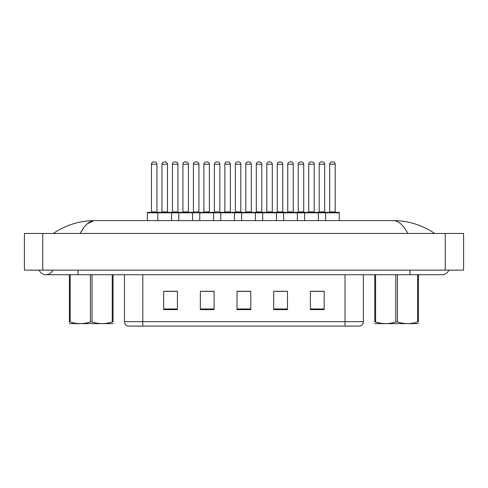 <?xml version="1.0" encoding="UTF-8"?>
<svg xmlns="http://www.w3.org/2000/svg" width="488" height="488" viewBox="0 0 488 488"><rect width="100%" height="100%" fill="white"/><g stroke="black" fill="none" stroke-linecap="round" stroke-linejoin="round"><path stroke-width="0.73" d="M359.833 326.082L127.758 326.082A4.587 4.587 0 0 1 124.458 321.677L124.458 274.726M324.154 309.618L324.154 291.275L310.399 291.275L310.399 309.618L324.154 309.618M287.469 309.618L287.469 291.275L273.713 291.275L273.713 309.618L287.469 309.618M177.419 309.618L177.419 291.275L163.663 291.275L163.663 309.618L177.419 309.618M214.104 309.618L214.104 291.275L200.348 291.275L200.348 309.618L214.104 309.618M250.789 309.618L250.789 291.275L237.028 291.275L237.028 309.618L250.789 309.618M124.458 321.677L345.016 321.677L345.016 326.082L359.693 326.082M336.769 326.082L151.042 326.082M318.505 291.366L314.9 291.366M213.683 291.366L210.078 291.275M203.197 291.366L214.104 291.366M171.752 291.366L168.146 291.366M287.06 291.366L283.455 291.366M276.574 291.366L287.469 291.366M245.129 291.366L241.523 291.366M250.789 291.366L237.028 291.366M177.419 291.366L163.663 291.366M324.154 291.366L310.399 291.366M325.551 220.613L325.551 212.817A0.458 0.458 0 0 1 326.008 212.359L338.849 212.359A0.458 0.458 0 0 1 339.306 212.817L157.831 212.817A0.458 0.458 0 0 1 158.289 212.359L181.609 212.359L158.289 212.359M171.587 220.613L171.587 212.817A0.458 0.458 0 0 0 171.129 212.359M167.457 164.212L161.955 164.212A2.294 2.294 0 0 1 164.249 161.918L165.164 161.918A2.294 2.294 0 0 1 167.457 164.212L167.457 211.902A0.458 0.458 0 0 0 167.915 212.359M161.955 164.212L161.955 211.902A0.458 0.458 0 0 1 161.498 212.359M160.644 212.359L147.803 212.359A0.458 0.458 0 0 0 147.346 212.817L157.831 212.817L157.831 220.613M151.475 164.212A2.294 2.294 0 0 1 153.769 161.918L154.684 161.918A2.294 2.294 0 0 1 156.977 164.212L151.475 164.212L151.475 211.902A0.458 0.458 0 0 1 151.018 212.359M156.977 164.212L156.977 211.902A0.458 0.458 0 0 0 157.435 212.359M147.346 212.817L147.346 220.613M164.249 161.918L165.164 161.918M178.797 220.613L178.797 212.817A0.458 0.458 0 0 1 179.255 212.359L188.88 212.359A0.458 0.458 0 0 1 188.423 211.902L188.423 164.212A2.294 2.294 0 0 0 186.129 161.918L185.214 161.918L186.129 161.918M192.553 220.613L192.553 212.817A0.458 0.458 0 0 0 192.089 212.359L189.734 212.359M182.921 211.902L188.423 211.902L188.423 164.212L182.921 164.212L182.921 211.902A0.458 0.458 0 0 1 182.463 212.359L179.255 212.359M182.921 164.212A2.294 2.294 0 0 1 185.214 161.918M199.757 220.613L199.757 212.817A0.458 0.458 0 0 1 200.22 212.359L209.846 212.359A0.458 0.458 0 0 1 209.389 211.902L209.389 164.212A2.294 2.294 0 0 0 207.095 161.918L206.18 161.918L207.095 161.918M213.518 220.613L213.518 212.817A0.458 0.458 0 0 0 213.055 212.359L210.7 212.359M209.389 164.212L203.886 164.212L203.886 211.902A0.458 0.458 0 0 1 203.429 212.359L200.22 212.359M203.886 164.212A2.294 2.294 0 0 1 206.18 161.918M220.722 220.613L220.722 212.817A0.458 0.458 0 0 1 221.18 212.359L230.812 212.359A0.458 0.458 0 0 1 230.354 211.902L230.354 164.212A2.294 2.294 0 0 0 228.061 161.918L227.146 161.918L228.061 161.918M234.478 220.613L234.478 212.817A0.458 0.458 0 0 0 234.02 212.359L326.008 212.359M230.354 164.212L224.852 164.212L224.852 211.902A0.458 0.458 0 0 1 224.395 212.359L221.18 212.359M230.354 211.902L224.852 211.902L224.852 164.212A2.294 2.294 0 0 1 227.146 161.918M241.688 220.613L241.688 212.817A0.458 0.458 0 0 1 242.146 212.359L252.631 212.359M255.444 220.613L255.444 212.817A0.458 0.458 0 0 0 254.986 212.359M245.818 164.212L245.818 211.902L251.32 211.902L251.32 164.212L245.818 164.212A2.294 2.294 0 0 1 248.111 161.918L249.026 161.918A2.294 2.294 0 0 1 251.32 164.212L251.32 211.902A0.458 0.458 0 0 0 251.778 212.359M245.818 211.902A0.458 0.458 0 0 1 245.36 212.359M172.441 164.212A2.294 2.294 0 0 1 174.728 161.918L175.649 161.918A2.294 2.294 0 0 1 177.943 164.212L172.441 164.212L172.441 211.902A0.458 0.458 0 0 1 171.977 212.359M177.943 164.212L177.943 211.902A0.458 0.458 0 0 0 178.401 212.359M193.4 164.212A2.294 2.294 0 0 1 195.694 161.918L196.615 161.918A2.294 2.294 0 0 1 198.909 164.212L193.4 164.212L193.4 211.902A0.458 0.458 0 0 1 192.943 212.359M198.909 164.212L198.909 211.902A0.458 0.458 0 0 0 199.366 212.359M214.366 164.212A2.294 2.294 0 0 1 216.66 161.918L217.581 161.918A2.294 2.294 0 0 1 219.868 164.212L214.366 164.212L214.366 211.902A0.458 0.458 0 0 1 213.909 212.359M219.868 164.212L219.868 211.902A0.458 0.458 0 0 0 220.332 212.359M248.111 161.918L249.026 161.918M235.332 164.212A2.294 2.294 0 0 1 237.625 161.918L238.541 161.918A2.294 2.294 0 0 1 240.834 164.212L235.332 164.212L235.332 211.902A0.458 0.458 0 0 1 234.874 212.359M240.834 164.212L240.834 211.902A0.458 0.458 0 0 0 241.292 212.359M244.506 212.359L231.666 212.359M39.15 270.139A7.338 7.338 0 0 0 52.753 270.139A7.338 7.338 0 0 1 39.15 270.139A7.338 7.338 0 0 0 45.951 274.726A7.338 7.338 0 0 1 39.15 270.139M448.85 270.139A7.338 7.338 0 0 1 442.049 274.726A7.338 7.338 0 0 0 448.85 270.139A7.338 7.338 0 0 1 442.049 274.726A7.338 7.338 0 0 0 448.85 270.139M407.822 233.453C403.301 224.986 398.446 220.704 393.249 220.613L94.751 220.613C89.554 220.704 84.692 224.98 80.178 233.453L83.601 227.914M42.743 233.453L463.6 233.453L463.6 270.139L24.4 270.139L24.4 233.453L42.743 233.453L42.743 270.139M434.448 233.453L432.825 233.429M58.688 233.453L53.607 233.453M87.279 223.827L93.824 220.661M393.249 220.613C408.273 220.686 422.096 224.962 434.71 233.453M94.751 220.613C79.727 220.686 65.904 224.962 53.29 233.453C65.904 224.962 79.727 220.686 94.751 220.613M113.051 323.623L69.375 323.623M113.051 274.726L113.051 321.934C113.051 324.154 113.051 324.154 113.051 321.934C113.051 324.154 113.051 324.154 113.051 321.934L112.24 321.934L112.24 274.726M92.025 274.726L92.025 321.934C98.735 324.154 105.469 324.154 112.24 321.934M92.025 321.934L90.402 321.934L90.402 274.726M70.187 274.726L70.187 321.934L69.375 321.934L69.375 274.726M70.187 321.934C76.897 324.154 83.631 324.154 90.402 321.934M69.375 321.934C69.375 324.154 69.375 324.154 69.375 321.934M418.442 323.623L374.766 323.623M418.442 274.726L418.442 321.934C418.442 324.154 418.442 324.154 418.442 321.934C418.442 324.154 418.442 324.154 418.442 321.934L417.63 321.934L417.63 274.726M397.415 274.726L397.415 321.934C404.125 324.154 410.865 324.154 417.63 321.934M397.415 321.934L395.792 321.934L395.792 274.726M375.577 274.726L375.577 321.934L374.766 321.934L374.766 274.726M375.577 321.934C382.287 324.154 389.027 324.154 395.792 321.934M374.766 321.934C374.766 324.154 374.766 324.154 374.766 321.934M262.654 220.613L262.654 212.817A0.458 0.458 0 0 1 263.111 212.359L273.597 212.359M276.409 220.613L276.409 212.817A0.458 0.458 0 0 0 275.952 212.359M266.784 164.212L266.784 211.902L272.286 211.902L272.286 164.212L266.784 164.212A2.294 2.294 0 0 1 269.071 161.918L269.992 161.918A2.294 2.294 0 0 1 272.286 164.212L272.286 211.902A0.458 0.458 0 0 0 272.743 212.359M266.784 211.902A0.458 0.458 0 0 1 266.32 212.359M283.619 220.613L283.619 212.817A0.458 0.458 0 0 1 284.077 212.359L294.557 212.359M297.375 220.613L297.375 212.817A0.458 0.458 0 0 0 296.918 212.359M293.251 164.212L287.743 164.212A2.294 2.294 0 0 1 290.037 161.918L290.958 161.918A2.294 2.294 0 0 1 293.251 164.212L293.251 211.902A0.458 0.458 0 0 0 293.709 212.359M287.743 164.212L287.743 211.902A0.458 0.458 0 0 1 287.286 212.359M304.585 220.613L304.585 212.817A0.458 0.458 0 0 1 305.043 212.359L315.522 212.359M318.341 220.613L318.341 212.817A0.458 0.458 0 0 0 317.883 212.359M314.211 164.212L308.709 164.212A2.294 2.294 0 0 1 311.002 161.918L311.923 161.918A2.294 2.294 0 0 1 314.211 164.212L314.211 211.902A0.458 0.458 0 0 0 314.675 212.359M308.709 164.212L308.709 211.902A0.458 0.458 0 0 1 308.251 212.359M335.177 164.212L329.675 164.212A2.294 2.294 0 0 1 331.968 161.918L332.883 161.918A2.294 2.294 0 0 1 335.177 164.212L335.177 211.902A0.458 0.458 0 0 0 335.634 212.359M329.675 164.212L329.675 211.902A0.458 0.458 0 0 1 329.217 212.359M339.306 212.817L339.306 220.613M256.298 164.212A2.294 2.294 0 0 1 258.591 161.918L259.506 161.918A2.294 2.294 0 0 1 261.8 164.212L256.298 164.212L256.298 211.902A0.458 0.458 0 0 1 255.84 212.359M261.8 164.212L261.8 211.902A0.458 0.458 0 0 0 262.257 212.359M277.263 164.212A2.294 2.294 0 0 1 279.557 161.918L280.472 161.918A2.294 2.294 0 0 1 282.765 164.212L277.263 164.212L277.263 211.902A0.458 0.458 0 0 1 276.806 212.359M282.765 164.212L282.765 211.902A0.458 0.458 0 0 0 283.223 212.359M298.229 164.212A2.294 2.294 0 0 1 300.523 161.918L301.438 161.918A2.294 2.294 0 0 1 303.731 164.212L298.229 164.212L298.229 211.902A0.458 0.458 0 0 1 297.772 212.359M303.731 164.212L303.731 211.902A0.458 0.458 0 0 0 304.189 212.359M319.195 164.212A2.294 2.294 0 0 1 321.488 161.918L322.403 161.918A2.294 2.294 0 0 1 324.697 164.212L319.195 164.212L319.195 211.902A0.458 0.458 0 0 1 318.737 212.359M324.697 164.212L324.697 211.902A0.458 0.458 0 0 0 325.154 212.359M269.071 161.918L269.992 161.918M290.037 161.918L290.958 161.918M311.002 161.918L311.923 161.918M345.016 274.726L345.016 321.677L363.359 321.677L363.359 274.726M142.795 274.726L142.795 326.082M250.789 308.983L237.028 308.983M214.104 308.983L200.348 308.983M177.419 308.983L163.663 308.983M287.469 308.983L273.713 308.983M324.154 308.983L310.399 308.983M161.955 211.902L167.457 211.902M151.475 211.902L156.977 211.902M203.886 211.902L209.389 211.902M172.441 211.902L177.943 211.902M193.4 211.902L198.909 211.902M214.366 211.902L219.868 211.902M235.332 211.902L240.834 211.902M409.95 270.139L409.95 274.726L442.049 274.726M78.049 270.139L78.049 274.726L409.95 274.726M445.257 233.453L445.257 270.139M287.743 211.902L293.251 211.902M308.709 211.902L314.211 211.902M329.675 211.902L335.177 211.902M256.298 211.902L261.8 211.902M277.263 211.902L282.765 211.902M298.229 211.902L303.731 211.902M319.195 211.902L324.697 211.902M360.059 326.082C362.133 325.344 363.231 323.873 363.359 321.677M78.049 274.726L45.951 274.726M78.788 323.489L78.281 323.788M384.184 323.489L383.678 323.788"/></g></svg>
